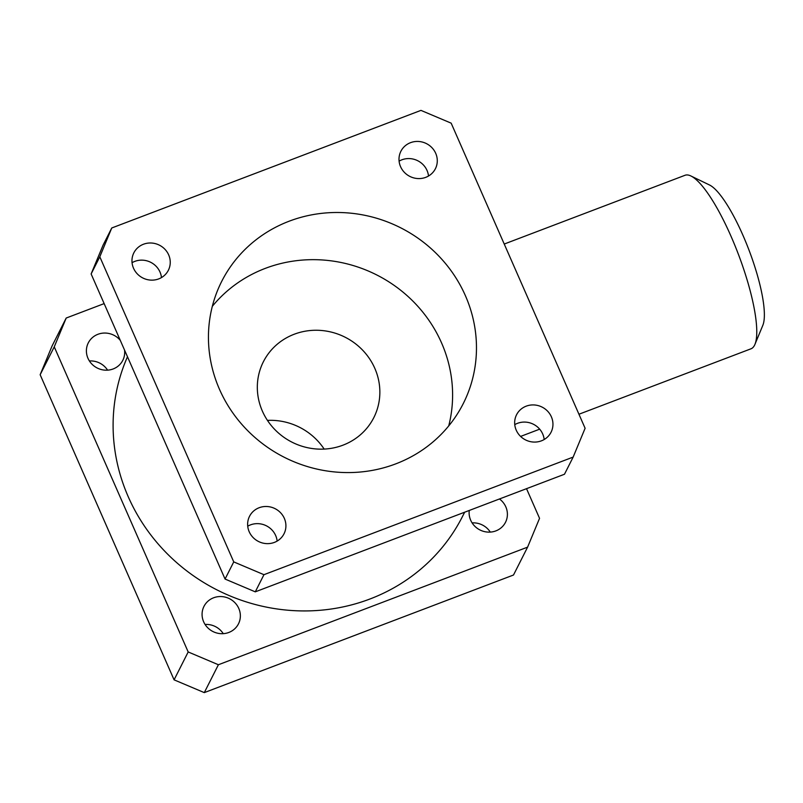 <?xml version="1.0" encoding="UTF-8"?>
<svg xmlns="http://www.w3.org/2000/svg" width="803" height="803" viewBox="0 0 803 803"><rect width="100%" height="100%" fill="white"/><g stroke="black" fill="none" stroke-linecap="round" stroke-linejoin="round"><path stroke-width="1.2" d="M324.171 449.088A61.881 58.82 26.8 0 0 267.449 420.391M294.239 334.229A61.881 58.82 26.8 0 0 263.374 361.772A61.881 58.82 26.8 0 0 292.041 442.192A61.881 58.82 26.8 0 0 373.807 417.64A61.881 58.82 26.8 0 0 362.755 350.289A61.881 58.82 26.8 0 0 294.239 334.229M395.718 463.883A135.356 128.661 -153.2 0 1 245.838 428.752A135.356 128.661 -153.2 0 1 221.678 281.431A135.356 128.661 -153.2 0 1 400.526 227.731A135.356 128.661 -153.2 0 1 463.241 403.628A135.356 128.661 -153.2 0 1 395.718 463.883M448.726 425.911A135.356 128.661 26.8 0 0 376.667 274.907A135.356 128.661 26.8 0 0 212.323 306.324M754.95 344.346L762.85 325.285A77.349 18.158 -110.8 0 0 749.048 250.235A77.349 18.158 -110.8 0 0 709.491 184.981L690.921 175.987A92.817 21.791 69.2 0 1 738.389 254.29A92.817 21.791 69.2 0 1 754.95 344.346A92.817 21.791 69.2 0 1 751.006 348.793L578.943 414.238M504.234 244.042L685.019 175.285A92.817 21.791 69.2 0 1 690.921 175.987M104.149 303.604L66.197 318.038L52.105 345.912L40.15 374.73L54.253 346.856L188.183 651.956L174.08 679.84L204.293 692.618L218.396 664.743L527.591 547.144L539.546 518.326L526.527 488.676M54.253 346.856L66.197 318.038M218.396 664.743L188.183 651.956M127.486 356.763A185.634 176.449 26.8 0 0 221.417 592.082A185.634 176.449 26.8 0 0 462.538 516.379L464.656 512.214M499.476 498.964A19.332 18.379 -153.2 0 1 505.509 522.291A19.332 18.379 -153.2 0 1 482.824 531.144A19.332 18.379 -153.2 0 1 469.263 510.457M124.545 350.068A19.332 18.379 -153.2 0 1 122.799 360.346A19.332 18.379 -153.2 0 1 97.253 368.025A19.332 18.379 -153.2 0 1 88.29 342.891A19.332 18.379 -153.2 0 1 97.936 334.289A19.332 18.379 -153.2 0 1 120.279 340.352M213.608 597.783A19.332 18.379 -153.2 0 1 235.018 602.802A19.332 18.379 -153.2 0 1 238.471 623.851A19.332 18.379 -153.2 0 1 212.915 631.519A19.332 18.379 -153.2 0 1 203.962 606.395A19.332 18.379 -153.2 0 1 213.608 597.783M527.591 547.144L513.498 575.018L204.293 692.618M225.061 579.053L91.13 273.953L99.803 256.799L111.758 227.982L420.953 110.382L451.166 123.16L585.106 428.27L573.151 457.088L564.479 474.242L255.274 591.841L263.956 574.687L233.743 561.899L225.061 579.053L255.274 591.841M111.758 227.982L103.085 245.126L91.13 273.953M277.135 541.081A19.332 18.379 26.8 0 0 250.486 524.881A19.332 18.379 26.8 0 0 247.725 526.206M161.473 277.577A19.332 18.379 26.8 0 0 134.814 261.387A19.332 18.379 26.8 0 0 132.053 262.701M544.173 439.522A19.332 18.379 26.8 0 0 517.523 423.322A19.332 18.379 26.8 0 0 514.763 424.636M428.511 176.018A19.332 18.379 26.8 0 0 401.851 159.817A19.332 18.379 26.8 0 0 399.091 161.142M573.151 457.088L263.956 574.687M40.15 374.73L174.08 679.84M274.385 542.396A19.332 18.379 -153.2 0 1 252.965 537.378A19.332 18.379 -153.2 0 1 249.512 516.339A19.332 18.379 -153.2 0 1 275.068 508.66A19.332 18.379 -153.2 0 1 284.021 533.794A19.332 18.379 -153.2 0 1 274.385 542.396M223.254 633.657A19.332 18.379 26.8 0 0 205.066 624.463M158.713 278.902A19.332 18.379 -153.2 0 1 137.303 273.883A19.332 18.379 -153.2 0 1 133.85 252.835A19.332 18.379 -153.2 0 1 159.395 245.166A19.332 18.379 -153.2 0 1 168.359 270.29A19.332 18.379 -153.2 0 1 158.713 278.902M107.592 370.163A19.332 18.379 26.8 0 0 89.404 360.959M541.413 440.837A19.332 18.379 -153.2 0 1 520.003 435.818A19.332 18.379 -153.2 0 1 516.55 414.78A19.332 18.379 -153.2 0 1 542.105 407.101A19.332 18.379 -153.2 0 1 551.059 432.235A19.332 18.379 -153.2 0 1 541.413 440.837M490.292 532.098A19.332 18.379 26.8 0 0 472.104 522.894M425.751 177.343A19.332 18.379 -153.2 0 1 404.341 172.324A19.332 18.379 -153.2 0 1 400.888 151.275A19.332 18.379 -153.2 0 1 426.433 143.607A19.332 18.379 -153.2 0 1 435.397 168.73A19.332 18.379 -153.2 0 1 425.751 177.343M233.743 561.899L99.803 256.799M520.605 436.42L539.676 429.163"/></g></svg>
